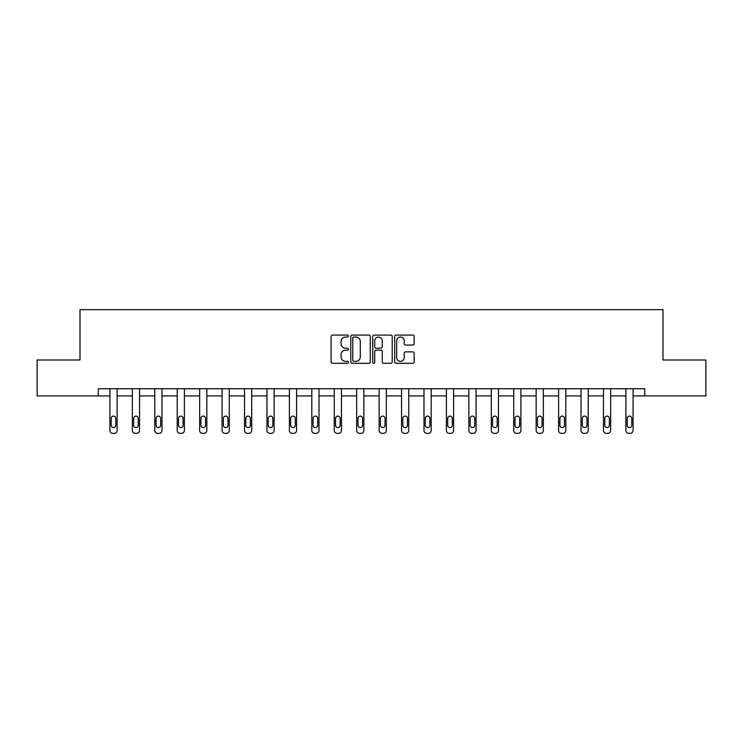 <?xml version="1.0" encoding="UTF-8"?>
<svg xmlns="http://www.w3.org/2000/svg" width="743" height="743" viewBox="0 0 743 743"><rect width="100%" height="100%" fill="white"/><g stroke="black" fill="none" stroke-linecap="round" stroke-linejoin="round"><path stroke-width="1.11" d="M348.495 336.068A0.984 0.984 0 0 0 347.501 335.084L332.502 335.084A1.412 1.412 0 0 0 331.09 336.495L331.09 361.897A1.412 1.412 0 0 0 332.502 363.308L347.501 363.308A0.984 0.984 0 0 0 348.495 362.324A0.984 0.984 0 0 0 347.501 361.339L345.56 361.339A4.514 4.514 0 0 1 341.046 356.816L341.046 354.699A4.514 4.514 0 0 1 345.56 350.185L347.501 350.185A0.984 0.984 0 0 0 348.495 349.191A0.984 0.984 0 0 0 347.501 348.207L345.56 348.207A4.514 4.514 0 0 1 341.046 343.693L341.046 341.576A4.514 4.514 0 0 1 345.56 337.053L347.501 337.053A0.984 0.984 0 0 0 348.495 336.068M412.755 345.031A1.412 1.412 0 0 0 414.167 343.619L414.167 336.495A1.412 1.412 0 0 0 412.755 335.084L396.093 335.084A1.412 1.412 0 0 0 394.682 336.495L394.682 361.897A1.412 1.412 0 0 0 396.093 363.308L412.755 363.308A1.412 1.412 0 0 0 414.167 361.897L414.167 353.287A1.412 1.412 0 0 0 412.755 351.876L405.622 351.876A1.412 1.412 0 0 0 404.211 353.287L404.211 357.559A3.78 3.78 0 0 1 400.44 361.339A3.78 3.78 0 0 1 396.66 357.559L396.66 340.833A3.78 3.78 0 0 1 400.44 337.053A3.78 3.78 0 0 1 404.211 340.833L404.211 343.619A1.412 1.412 0 0 0 405.622 345.031L412.755 345.031M98.271 395.935L37.15 395.935L37.15 359.983L80.003 359.983L80.003 309.645L662.997 309.645L662.997 359.983L705.85 359.983L705.85 395.935L644.729 395.935L644.729 388.747L98.271 388.747L98.271 395.935L109.918 395.935L109.918 430.476A2.879 2.879 0 0 0 112.797 433.355L114.227 433.355A2.879 2.879 0 0 0 117.106 430.476L117.106 395.935L132.347 395.935L132.347 430.476A2.879 2.879 0 0 0 135.226 433.355L136.666 433.355A2.879 2.879 0 0 0 139.545 430.476L139.545 395.935L154.785 395.935L154.785 430.476A2.879 2.879 0 0 0 157.655 433.355L159.095 433.355A2.879 2.879 0 0 0 161.974 430.476L161.974 395.935L177.215 395.935L177.215 430.476A2.879 2.879 0 0 0 180.094 433.355L181.533 433.355A2.879 2.879 0 0 0 184.403 430.476L184.403 395.935L199.653 395.935L199.653 430.476A2.879 2.879 0 0 0 202.523 433.355L203.963 433.355A2.879 2.879 0 0 0 206.842 430.476L206.842 395.935L222.083 395.935L222.083 430.476A2.879 2.879 0 0 0 224.962 433.355L226.401 433.355A2.879 2.879 0 0 0 229.271 430.476L229.271 395.935L244.521 395.935L244.521 430.476A2.879 2.879 0 0 0 247.391 433.355L248.831 433.355A2.879 2.879 0 0 0 251.71 430.476L251.71 388.747M370.265 336.495A1.412 1.412 0 0 0 368.853 335.084L352.201 335.084A1.412 1.412 0 0 0 350.789 336.495L350.789 361.897A1.412 1.412 0 0 0 352.201 363.308L368.853 363.308A1.412 1.412 0 0 0 370.265 361.897L370.265 336.495M374.147 335.084L390.799 335.084A1.412 1.412 0 0 1 392.211 336.495L392.211 361.897A1.412 1.412 0 0 1 390.799 363.308L383.676 363.308A1.412 1.412 0 0 1 382.264 361.897L382.264 351.597A1.412 1.412 0 0 0 380.853 350.185L376.125 350.185A1.412 1.412 0 0 0 374.713 351.597L374.713 362.324A0.984 0.984 0 0 1 373.72 363.308A0.984 0.984 0 0 1 372.735 362.324L372.735 336.495A1.412 1.412 0 0 1 374.147 335.084M251.71 430.476L251.71 395.935L266.951 395.935L266.951 430.476A2.879 2.879 0 0 0 269.83 433.355L271.269 433.355A2.879 2.879 0 0 0 274.139 430.476L274.139 388.747M274.139 430.476L274.139 395.935L289.389 395.935L289.389 430.476A2.879 2.879 0 0 0 292.259 433.355L293.699 433.355A2.879 2.879 0 0 0 296.578 430.476L296.578 388.747M296.578 430.476L296.578 395.935L311.819 395.935L311.819 430.476A2.879 2.879 0 0 0 314.698 433.355L316.137 433.355A2.879 2.879 0 0 0 319.007 430.476L319.007 388.747M319.007 430.476L319.007 395.935L334.257 395.935L334.257 430.476A2.879 2.879 0 0 0 337.127 433.355L338.567 433.355A2.879 2.879 0 0 0 341.446 430.476L341.446 388.747M341.446 430.476L341.446 395.935L356.686 395.935L356.686 430.476A2.879 2.879 0 0 0 359.566 433.355L361.005 433.355A2.879 2.879 0 0 0 363.875 430.476L363.875 388.747M363.875 430.476L363.875 395.935L379.125 395.935L379.125 430.476A2.879 2.879 0 0 0 381.995 433.355L383.434 433.355A2.879 2.879 0 0 0 386.314 430.476L386.314 388.747M386.314 430.476L386.314 395.935L401.554 395.935L401.554 430.476A2.879 2.879 0 0 0 404.433 433.355L405.873 433.355A2.879 2.879 0 0 0 408.743 430.476L408.743 388.747M408.743 430.476L408.743 395.935L423.993 395.935L423.993 430.476A2.879 2.879 0 0 0 426.863 433.355L428.302 433.355A2.879 2.879 0 0 0 431.181 430.476L431.181 388.747M431.181 430.476L431.181 395.935L446.422 395.935L446.422 430.476A2.879 2.879 0 0 0 449.301 433.355L450.741 433.355A2.879 2.879 0 0 0 453.611 430.476L453.611 388.747M453.611 430.476L453.611 395.935L468.861 395.935L468.861 430.476A2.879 2.879 0 0 0 471.731 433.355L473.17 433.355A2.879 2.879 0 0 0 476.049 430.476L476.049 388.747M476.049 430.476L476.049 395.935L491.29 395.935L491.29 430.476A2.879 2.879 0 0 0 494.169 433.355L495.609 433.355A2.879 2.879 0 0 0 498.479 430.476L498.479 388.747M498.479 430.476L498.479 395.935L513.729 395.935L513.729 430.476A2.879 2.879 0 0 0 516.599 433.355L518.038 433.355A2.879 2.879 0 0 0 520.917 430.476L520.917 388.747M520.917 430.476L520.917 395.935L536.158 395.935L536.158 430.476A2.879 2.879 0 0 0 539.037 433.355L540.477 433.355A2.879 2.879 0 0 0 543.347 430.476L543.347 388.747M543.347 430.476L543.347 395.935L558.597 395.935L558.597 430.476A2.879 2.879 0 0 0 561.467 433.355L562.906 433.355A2.879 2.879 0 0 0 565.785 430.476L565.785 395.935L581.026 395.935L581.026 430.476A2.879 2.879 0 0 0 583.905 433.355L585.345 433.355A2.879 2.879 0 0 0 588.215 430.476L588.215 395.935L603.455 395.935L603.455 430.476A2.879 2.879 0 0 0 606.334 433.355L607.774 433.355A2.879 2.879 0 0 0 610.653 430.476L610.653 395.935L625.894 395.935L625.894 430.476A2.879 2.879 0 0 0 628.773 433.355L630.203 433.355A2.879 2.879 0 0 0 633.082 430.476L633.082 395.935L644.729 395.935M353.752 337.053A0.984 0.984 0 0 0 352.758 338.046L352.758 360.346A0.984 0.984 0 0 0 353.752 361.339L355.795 361.339A4.514 4.514 0 0 0 360.318 356.816L360.318 341.576A4.514 4.514 0 0 0 355.795 337.053L353.752 337.053M382.264 340.907A3.78 3.78 0 0 0 378.484 337.127A3.78 3.78 0 0 0 374.713 340.907L374.713 346.795A1.412 1.412 0 0 0 376.125 348.207L380.853 348.207A1.412 1.412 0 0 0 382.264 346.795L382.264 340.907M117.106 388.747L117.106 430.476M109.918 388.747L109.918 430.476M115.815 425.302A2.303 2.303 0 0 1 113.512 427.596A2.303 2.303 0 0 1 111.209 425.302L111.209 418.393A2.303 2.303 0 0 1 113.512 416.099A2.303 2.303 0 0 1 115.815 418.393L115.815 425.302M112.797 433.355L114.227 433.355M139.545 388.747L139.545 430.476M132.347 388.747L132.347 430.476M138.244 425.302A2.303 2.303 0 0 1 135.941 427.596A2.303 2.303 0 0 1 133.647 425.302L133.647 418.393A2.303 2.303 0 0 1 135.941 416.099A2.303 2.303 0 0 1 138.244 418.393L138.244 425.302M135.226 433.355L136.666 433.355M161.974 388.747L161.974 430.476M154.785 388.747L154.785 430.476M160.683 425.302A2.303 2.303 0 0 1 158.38 427.596A2.303 2.303 0 0 1 156.076 425.302L156.076 418.393A2.303 2.303 0 0 1 158.38 416.099A2.303 2.303 0 0 1 160.683 418.393L160.683 425.302M157.655 433.355L159.095 433.355M184.403 388.747L184.403 430.476M177.215 388.747L177.215 430.476M183.112 425.302A2.303 2.303 0 0 1 180.809 427.596A2.303 2.303 0 0 1 178.515 425.302L178.515 418.393A2.303 2.303 0 0 1 180.809 416.099A2.303 2.303 0 0 1 183.112 418.393L183.112 425.302M180.094 433.355L181.533 433.355M206.842 388.747L206.842 430.476M199.653 388.747L199.653 430.476M205.551 425.302A2.303 2.303 0 0 1 203.248 427.596A2.303 2.303 0 0 1 200.944 425.302L200.944 418.393A2.303 2.303 0 0 1 203.248 416.099A2.303 2.303 0 0 1 205.551 418.393L205.551 425.302M202.523 433.355L203.963 433.355M229.271 388.747L229.271 430.476M222.083 388.747L222.083 430.476M227.98 425.302A2.303 2.303 0 0 1 225.677 427.596A2.303 2.303 0 0 1 223.383 425.302L223.383 418.393A2.303 2.303 0 0 1 225.677 416.099A2.303 2.303 0 0 1 227.98 418.393L227.98 425.302M224.962 433.355L226.401 433.355M244.521 388.747L244.521 430.476M250.419 425.302A2.303 2.303 0 0 1 248.116 427.596A2.303 2.303 0 0 1 245.812 425.302L245.812 418.393A2.303 2.303 0 0 1 248.116 416.099A2.303 2.303 0 0 1 250.419 418.393L250.419 425.302M266.951 388.747L266.951 430.476M272.848 425.302A2.303 2.303 0 0 1 270.545 427.596A2.303 2.303 0 0 1 268.251 425.302L268.251 418.393A2.303 2.303 0 0 1 270.545 416.099A2.303 2.303 0 0 1 272.848 418.393L272.848 425.302M289.389 388.747L289.389 430.476M295.287 425.302A2.303 2.303 0 0 1 292.983 427.596A2.303 2.303 0 0 1 290.68 425.302L290.68 418.393A2.303 2.303 0 0 1 292.983 416.099A2.303 2.303 0 0 1 295.287 418.393L295.287 425.302M311.819 388.747L311.819 430.476M317.716 425.302A2.303 2.303 0 0 1 315.413 427.596A2.303 2.303 0 0 1 313.119 425.302L313.119 418.393A2.303 2.303 0 0 1 315.413 416.099A2.303 2.303 0 0 1 317.716 418.393L317.716 425.302M334.257 388.747L334.257 430.476M340.155 425.302A2.303 2.303 0 0 1 337.851 427.596A2.303 2.303 0 0 1 335.548 425.302L335.548 418.393A2.303 2.303 0 0 1 337.851 416.099A2.303 2.303 0 0 1 340.155 418.393L340.155 425.302M356.686 388.747L356.686 430.476M362.584 425.302A2.303 2.303 0 0 1 360.281 427.596A2.303 2.303 0 0 1 357.987 425.302L357.987 418.393A2.303 2.303 0 0 1 360.281 416.099A2.303 2.303 0 0 1 362.584 418.393L362.584 425.302M379.125 388.747L379.125 430.476M385.013 425.302A2.303 2.303 0 0 1 382.719 427.596A2.303 2.303 0 0 1 380.416 425.302L380.416 418.393A2.303 2.303 0 0 1 382.719 416.099A2.303 2.303 0 0 1 385.013 418.393L385.013 425.302M401.554 388.747L401.554 430.476M407.452 425.302A2.303 2.303 0 0 1 405.149 427.596A2.303 2.303 0 0 1 402.845 425.302L402.845 418.393A2.303 2.303 0 0 1 405.149 416.099A2.303 2.303 0 0 1 407.452 418.393L407.452 425.302M423.993 388.747L423.993 430.476M429.881 425.302A2.303 2.303 0 0 1 427.587 427.596A2.303 2.303 0 0 1 425.284 425.302L425.284 418.393A2.303 2.303 0 0 1 427.587 416.099A2.303 2.303 0 0 1 429.881 418.393L429.881 425.302M446.422 388.747L446.422 430.476M452.32 425.302A2.303 2.303 0 0 1 450.017 427.596A2.303 2.303 0 0 1 447.713 425.302L447.713 418.393A2.303 2.303 0 0 1 450.017 416.099A2.303 2.303 0 0 1 452.32 418.393L452.32 425.302M468.861 388.747L468.861 430.476M474.749 425.302A2.303 2.303 0 0 1 472.455 427.596A2.303 2.303 0 0 1 470.152 425.302L470.152 418.393A2.303 2.303 0 0 1 472.455 416.099A2.303 2.303 0 0 1 474.749 418.393L474.749 425.302M491.29 388.747L491.29 430.476M497.188 425.302A2.303 2.303 0 0 1 494.884 427.596A2.303 2.303 0 0 1 492.581 425.302L492.581 418.393A2.303 2.303 0 0 1 494.884 416.099A2.303 2.303 0 0 1 497.188 418.393L497.188 425.302M513.729 388.747L513.729 430.476M519.617 425.302A2.303 2.303 0 0 1 517.323 427.596A2.303 2.303 0 0 1 515.02 425.302L515.02 418.393A2.303 2.303 0 0 1 517.323 416.099A2.303 2.303 0 0 1 519.617 418.393L519.617 425.302M536.158 388.747L536.158 430.476M542.056 425.302A2.303 2.303 0 0 1 539.752 427.596A2.303 2.303 0 0 1 537.449 425.302L537.449 418.393A2.303 2.303 0 0 1 539.752 416.099A2.303 2.303 0 0 1 542.056 418.393L542.056 425.302M247.391 433.355L248.831 433.355M269.83 433.355L271.269 433.355M292.259 433.355L293.699 433.355M314.698 433.355L316.137 433.355M337.127 433.355L338.567 433.355M359.566 433.355L361.005 433.355M381.995 433.355L383.434 433.355M404.433 433.355L405.873 433.355M426.863 433.355L428.302 433.355M449.301 433.355L450.741 433.355M471.731 433.355L473.17 433.355M494.169 433.355L495.609 433.355M516.599 433.355L518.038 433.355M539.037 433.355L540.477 433.355M565.785 388.747L565.785 430.476M558.597 388.747L558.597 430.476M564.485 425.302A2.303 2.303 0 0 1 562.191 427.596A2.303 2.303 0 0 1 559.888 425.302L559.888 418.393A2.303 2.303 0 0 1 562.191 416.099A2.303 2.303 0 0 1 564.485 418.393L564.485 425.302M561.467 433.355L562.906 433.355M588.215 388.747L588.215 430.476M581.026 388.747L581.026 430.476M586.924 425.302A2.303 2.303 0 0 1 584.62 427.596A2.303 2.303 0 0 1 582.317 425.302L582.317 418.393A2.303 2.303 0 0 1 584.62 416.099A2.303 2.303 0 0 1 586.924 418.393L586.924 425.302M583.905 433.355L585.345 433.355M610.653 388.747L610.653 430.476M603.455 388.747L603.455 430.476M609.353 425.302A2.303 2.303 0 0 1 607.059 427.596A2.303 2.303 0 0 1 604.756 425.302L604.756 418.393A2.303 2.303 0 0 1 607.059 416.099A2.303 2.303 0 0 1 609.353 418.393L609.353 425.302M606.334 433.355L607.774 433.355M633.082 388.747L633.082 430.476M625.894 388.747L625.894 430.476M631.791 425.302A2.303 2.303 0 0 1 629.488 427.596A2.303 2.303 0 0 1 627.185 425.302L627.185 418.393A2.303 2.303 0 0 1 629.488 416.099A2.303 2.303 0 0 1 631.791 418.393L631.791 425.302M628.773 433.355L630.203 433.355"/></g></svg>

